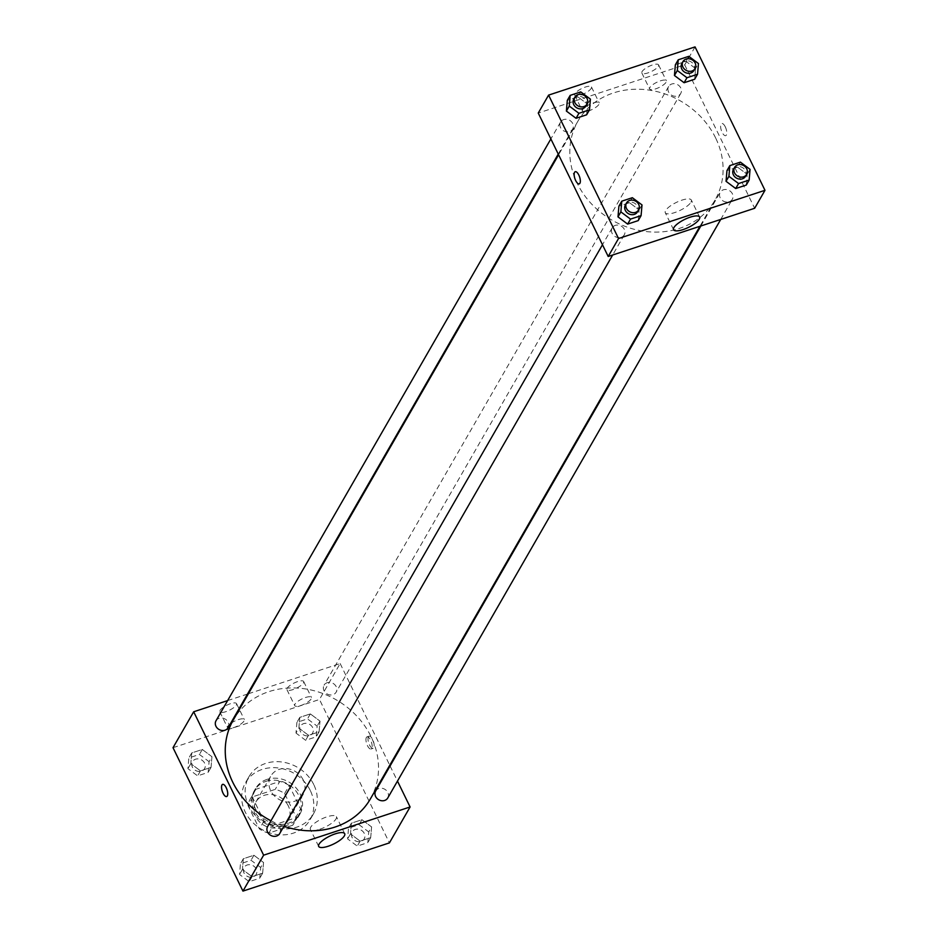 <?xml version="1.0" encoding="UTF-8"?>
<svg xmlns="http://www.w3.org/2000/svg" width="938" height="938" viewBox="0 0 938 938"><rect width="100%" height="100%" fill="white"/><g stroke="black" fill="none" stroke-linecap="round" stroke-linejoin="round"><path stroke-width="0.7" stroke-dasharray="4.69 3.52" d="M303.232 779.959A18.608 16.169 29.9 0 0 287.122 768.644A18.608 16.169 29.9 0 0 270.824 776.031A18.608 16.169 29.9 0 0 278.891 799.328A18.608 16.169 29.9 0 0 303.08 794.592A18.608 16.169 29.9 0 0 303.232 779.959M288.294 805.894A18.608 16.169 29.9 0 0 272.184 794.592A18.608 16.169 29.9 0 0 255.898 801.978A18.608 16.169 29.9 0 0 263.953 825.276A18.608 16.169 29.9 0 0 288.154 820.539A18.608 16.169 29.9 0 0 288.294 805.894M292.703 825.252L268.831 833.108A24.998 21.715 29.9 0 1 259.416 828.969L248.019 805.59A24.998 21.715 29.9 0 1 250.364 798.789A24.998 21.715 29.9 0 1 251.349 797.253L275.221 789.397A24.998 21.715 29.9 0 1 284.636 793.536L296.033 816.916A24.998 21.715 29.9 0 1 293.688 823.716A24.998 21.715 29.9 0 1 292.703 825.252L297.299 817.268L273.427 825.123L268.831 833.108M251.349 797.253L255.933 789.28L279.805 781.413L275.221 789.397M284.636 793.536L289.221 785.563L300.629 808.931L296.033 816.916M289.221 785.563A24.998 21.715 29.9 0 0 279.805 781.413M255.933 789.28A24.998 21.715 29.9 0 0 254.96 790.804A24.998 21.715 29.9 0 0 252.615 797.617L248.019 805.59M273.427 825.123A24.998 21.715 29.9 0 1 264.012 820.985L252.615 797.617M297.299 817.268A24.998 21.715 29.9 0 0 298.284 815.743A24.998 21.715 29.9 0 0 300.629 808.931M265.935 781.366A25.584 22.231 -150.1 0 1 294.309 789.186A25.584 22.231 -150.1 0 1 298.8 816.037A25.584 22.231 -150.1 0 1 265.524 822.544A25.584 22.231 -150.1 0 1 254.444 790.511A25.584 22.231 -150.1 0 1 265.935 781.366M267.084 779.372A25.584 22.231 29.9 0 0 255.593 788.518A25.584 22.231 29.9 0 0 266.673 820.551A25.584 22.231 29.9 0 0 299.949 814.043A25.584 22.231 29.9 0 0 300.137 793.911A25.584 22.231 29.9 0 0 267.084 779.372M264.012 820.985L259.416 828.969M310.314 790.57A37.215 32.338 29.9 0 0 278.094 767.941A37.215 32.338 29.9 0 0 245.51 782.714A37.215 32.338 29.9 0 0 261.632 829.309A37.215 32.338 29.9 0 0 310.021 819.847A37.215 32.338 29.9 0 0 310.314 790.57M313.761 784.578A37.215 32.338 29.9 0 0 281.541 761.949A37.215 32.338 29.9 0 0 248.957 776.723A37.215 32.338 29.9 0 0 265.079 823.318A37.215 32.338 29.9 0 0 313.468 813.856A37.215 32.338 29.9 0 0 313.761 784.578M173.014 747.692L319.471 699.478L389.411 842.887M298.87 728.087L299.785 717.382L310.349 713.9L320.01 721.123L319.096 731.828L308.52 735.31L298.87 728.087L299.785 717.382L310.349 713.9L320.01 721.123L319.096 731.828L308.52 735.31L298.87 728.087L295.998 733.07L296.912 722.366L307.476 718.895L317.138 726.118L316.223 736.822L305.647 740.293L295.998 733.07M211.953 756.696L211.038 767.39L200.474 770.872L190.813 763.649L191.727 752.944L202.291 749.474L211.953 756.696L211.038 767.39L200.474 770.872L190.813 763.649L191.727 752.944L202.291 749.474L211.953 756.696L209.08 761.679L208.166 772.384L197.601 775.867L187.94 768.644L188.855 757.939L199.419 754.457L209.08 761.679M263.555 862.503L262.64 873.196L252.076 876.678L242.414 869.456L243.329 858.751L253.905 855.268L263.555 862.503L262.64 873.196L252.076 876.678L242.414 869.456L243.329 858.751L253.905 855.268L263.555 862.503L260.682 867.486L259.767 878.191L249.203 881.673L239.542 874.451L240.456 863.746L251.032 860.263L260.682 867.486M371.612 826.929L370.698 837.634L360.133 841.116L350.472 833.894L351.387 823.189L361.951 819.706L371.612 826.929L370.698 837.634L360.133 841.116L350.472 833.894L351.387 823.189L361.951 819.706L371.612 826.929L368.74 831.924L367.825 842.617L357.261 846.099L347.599 838.877L348.514 828.172L359.078 824.701L368.74 831.924M226.633 796.538L226.644 796.538A6.402 2.497 -108.2 0 0 227.313 795.928A6.402 2.497 -108.2 0 0 226.644 788.67A6.402 2.497 -108.2 0 0 222.634 784.379L222.634 784.379M319.811 829.251A14.48 4.409 154 0 0 336.414 816.681A14.48 4.409 154 0 0 321.464 819.073A14.48 4.409 154 0 0 310.372 829.391A14.48 4.409 154 0 0 319.811 829.251M368.423 736.776A6.402 2.497 -108.2 0 0 369.091 744.033A6.402 2.497 -108.2 0 0 373.101 748.325A6.402 2.497 -108.2 0 0 373.465 741.466A6.402 2.497 -108.2 0 0 369.091 736.178A6.402 2.497 -108.2 0 0 368.423 736.776M248.394 693.757L340.142 663.553L319.471 699.478M340.142 663.553L389.751 765.267M390.079 765.959L397.478 781.096M366.371 737.444A6.402 2.497 71.8 0 1 367.039 736.846A6.402 2.497 71.8 0 1 371.413 742.146A6.402 2.497 71.8 0 1 371.049 749.005A6.402 2.497 71.8 0 1 367.039 744.713A6.402 2.497 71.8 0 1 366.371 737.444M230.478 703.699A9.31 2.826 154 0 0 219.82 711.766A9.31 2.826 154 0 0 229.423 710.23A9.31 2.826 154 0 0 236.54 703.617A9.31 2.826 154 0 0 230.478 703.699M297.604 681.609A9.31 2.826 154 0 0 286.946 689.676A9.31 2.826 154 0 0 296.549 688.14A9.31 2.826 154 0 0 303.666 681.516A9.31 2.826 154 0 0 297.604 681.609M227.617 700.592L247.48 694.061M238.252 719.634A9.31 2.826 -26 0 1 244.314 719.552A9.31 2.826 -26 0 1 237.197 726.164A9.31 2.826 -26 0 1 227.594 727.7A9.31 2.826 -26 0 1 238.252 719.634M305.378 697.544A9.31 2.826 -26 0 1 311.439 697.45A9.31 2.826 -26 0 1 304.322 704.075A9.31 2.826 -26 0 1 294.72 705.611A9.31 2.826 -26 0 1 305.378 697.544M387.769 797.968A6.976 6.062 29.9 0 0 384.744 789.233A6.976 6.062 29.9 0 0 375.669 791.004M228.11 727.736A6.976 6.062 29.9 0 0 228.157 722.237A6.976 6.062 29.9 0 0 222.118 718.004A6.976 6.062 29.9 0 0 216.01 720.771M336.214 686.675A6.976 6.062 29.9 0 0 330.176 682.43A6.976 6.062 29.9 0 0 324.067 685.197A6.976 6.062 29.9 0 0 327.081 693.932A6.976 6.062 29.9 0 0 336.156 692.162A6.976 6.062 29.9 0 0 336.214 686.675M279.712 833.53A6.976 6.062 29.9 0 0 279.759 828.043A6.976 6.062 29.9 0 0 273.72 823.799A6.976 6.062 29.9 0 0 267.611 826.577M370.44 798.824A79.097 68.732 29.9 0 0 371.049 736.6A79.097 68.732 29.9 0 0 302.587 688.527A79.097 68.732 29.9 0 0 233.339 719.915M270.953 820.773A79.097 68.732 29.9 0 0 283.886 826.272M715.612 137.909A79.097 68.732 29.9 0 0 647.15 89.825A79.097 68.732 29.9 0 0 577.902 121.213A79.097 68.732 29.9 0 0 612.174 220.231A79.097 68.732 29.9 0 0 715.002 200.122A79.097 68.732 29.9 0 0 715.612 137.909M720.173 197.801A6.976 6.062 -150.1 0 1 720.232 192.313A6.976 6.062 -150.1 0 1 729.307 190.531A6.976 6.062 -150.1 0 1 732.332 199.266A6.976 6.062 -150.1 0 1 726.223 202.045A6.976 6.062 -150.1 0 1 720.173 197.801M572.719 123.546A6.976 6.062 29.9 0 0 566.681 119.302A6.976 6.062 29.9 0 0 560.572 122.069A6.976 6.062 29.9 0 0 563.597 130.804A6.976 6.062 29.9 0 0 572.672 129.034A6.976 6.062 29.9 0 0 572.719 123.546M680.777 87.973A6.976 6.062 29.9 0 0 674.739 83.728A6.976 6.062 29.9 0 0 668.63 86.507A6.976 6.062 29.9 0 0 671.655 95.242A6.976 6.062 29.9 0 0 680.718 93.46A6.976 6.062 29.9 0 0 680.777 87.973M624.333 229.353A6.976 6.062 29.9 0 0 618.283 225.108A6.976 6.062 29.9 0 0 612.174 227.875A6.976 6.062 29.9 0 0 615.199 236.611A6.976 6.062 29.9 0 0 624.274 234.84A6.976 6.062 29.9 0 0 624.333 229.353M695.046 46.9L684.705 64.863L538.248 113.064M684.705 64.863L754.656 208.271M574.947 93.706A9.31 2.826 154 0 0 574.724 95.113A9.31 2.826 154 0 0 584.327 93.577A9.31 2.826 154 0 0 591.444 86.953A9.31 2.826 154 0 0 585.382 87.046A9.31 2.826 154 0 0 574.947 93.706M658.347 66.258A9.31 2.826 154 0 0 658.57 64.863A9.31 2.826 154 0 0 652.508 64.945A9.31 2.826 154 0 0 641.85 73.012A9.31 2.826 154 0 0 649.671 72.273A9.31 2.826 154 0 0 658.347 66.258M737.526 167.128L726.962 170.61L737.526 167.128L747.187 174.351L737.526 167.128L740.399 162.133M746.273 185.056L747.187 174.351L746.273 185.056M629.48 202.69L618.904 206.172L629.48 202.69L639.13 209.913L629.48 202.69L632.353 197.707M638.215 220.618L639.13 209.913L638.215 220.618M577.867 96.884L567.302 100.366L577.867 96.884L587.528 104.106L577.867 96.884L580.739 91.901M586.613 114.811L587.528 104.106L586.613 114.811M695.586 68.544L685.924 61.322L675.36 64.804L685.924 61.322L695.586 68.544L694.671 79.249L695.586 68.544L698.458 63.55M593.156 102.981A9.31 2.826 -26 0 1 599.218 102.887A9.31 2.826 -26 0 1 592.089 109.512A9.31 2.826 -26 0 1 582.486 111.047A9.31 2.826 -26 0 1 593.156 102.981M660.282 80.879A9.31 2.826 -26 0 1 666.343 80.797A9.31 2.826 -26 0 1 659.226 87.41A9.31 2.826 -26 0 1 649.624 88.946A9.31 2.826 -26 0 1 660.282 80.879M725.285 126.841A6.402 2.497 -108.2 0 0 721.697 123.511A6.402 2.497 -108.2 0 0 721.322 130.359A6.402 2.497 -108.2 0 0 725.695 135.658A6.402 2.497 -108.2 0 0 725.285 126.841M690.954 202.209A14.48 4.409 154 0 0 691.318 200.029A14.48 4.409 154 0 0 676.357 202.42A14.48 4.409 154 0 0 665.277 212.727A14.48 4.409 154 0 0 677.447 211.578A14.48 4.409 154 0 0 690.954 202.209M725.273 126.841A6.402 2.497 71.8 0 1 725.695 135.658A6.402 2.497 71.8 0 1 721.322 130.359A6.402 2.497 71.8 0 1 721.697 123.511A6.402 2.497 71.8 0 1 725.273 126.841M579.238 183.871L579.25 183.86A6.402 2.497 -108.2 0 0 579.614 177.012A6.402 2.497 -108.2 0 0 575.24 171.713L575.24 171.713M745.534 176.321A6.976 6.062 29.9 0 0 745.593 170.833A6.976 6.062 29.9 0 0 739.554 166.589A6.976 6.062 29.9 0 0 733.446 169.356M750.06 169.356L747.187 174.351M637.488 211.882A6.976 6.062 29.9 0 0 637.535 206.395A6.976 6.062 29.9 0 0 631.497 202.151A6.976 6.062 29.9 0 0 625.388 204.93M642.002 204.93L639.13 209.913M693.932 70.514A6.976 6.062 29.9 0 0 693.991 65.027A6.976 6.062 29.9 0 0 687.941 60.782A6.976 6.062 29.9 0 0 681.832 63.55M688.797 56.327L685.924 61.322M585.875 106.088A6.976 6.062 29.9 0 0 585.933 100.589A6.976 6.062 29.9 0 0 579.895 96.356A6.976 6.062 29.9 0 0 573.786 99.123M590.401 99.123L587.528 104.106M364.272 833.39A6.976 6.062 29.9 0 0 358.234 829.145A6.976 6.062 29.9 0 0 352.125 831.912A6.976 6.062 29.9 0 0 355.15 840.659A6.976 6.062 29.9 0 0 364.214 838.877A6.976 6.062 29.9 0 0 364.272 833.39M350.472 833.894L347.599 838.877M351.387 823.189L348.514 828.172M361.951 819.706L359.078 824.701M370.698 837.634L367.825 842.617M360.133 841.116L357.261 846.099M364.261 833.401A6.976 6.062 29.9 0 0 358.222 829.169A6.976 6.062 29.9 0 0 352.113 831.936A6.976 6.062 29.9 0 0 355.139 840.671A6.976 6.062 29.9 0 0 364.214 838.9A6.976 6.062 29.9 0 0 364.261 833.401M256.215 868.951A6.976 6.062 29.9 0 0 250.176 864.719A6.976 6.062 29.9 0 0 244.068 867.486A6.976 6.062 29.9 0 0 247.093 876.221A6.976 6.062 29.9 0 0 256.168 874.451A6.976 6.062 29.9 0 0 256.215 868.951M242.414 869.456L239.542 874.451M243.329 858.751L240.456 863.746M253.905 855.268L251.032 860.263M262.64 873.196L259.767 878.191M252.076 876.678L249.203 881.673M256.215 868.975A6.976 6.062 29.9 0 0 250.165 864.73A6.976 6.062 29.9 0 0 244.056 867.498A6.976 6.062 29.9 0 0 247.081 876.233A6.976 6.062 29.9 0 0 256.156 874.462A6.976 6.062 29.9 0 0 256.215 868.975M312.671 727.583A6.976 6.062 29.9 0 0 306.632 723.339A6.976 6.062 29.9 0 0 300.512 726.118A6.976 6.062 29.9 0 0 303.537 734.853A6.976 6.062 29.9 0 0 312.612 733.07A6.976 6.062 29.9 0 0 312.671 727.583A6.976 6.062 29.9 0 0 306.62 723.362A6.976 6.062 29.9 0 0 300.512 726.129A6.976 6.062 29.9 0 0 303.537 734.864A6.976 6.062 29.9 0 0 312.6 733.094A6.976 6.062 29.9 0 0 312.659 727.595M299.785 717.382L296.912 722.366M310.349 713.9L307.476 718.895M320.01 721.123L317.138 726.118M319.096 731.828L316.223 736.822M308.52 735.31L305.647 740.293M204.613 763.157A6.976 6.062 29.9 0 0 198.575 758.912A6.976 6.062 29.9 0 0 192.466 761.679A6.976 6.062 29.9 0 0 195.491 770.415A6.976 6.062 29.9 0 0 204.554 768.644A6.976 6.062 29.9 0 0 204.613 763.157A6.976 6.062 29.9 0 0 198.563 758.924A6.976 6.062 29.9 0 0 192.454 761.691A6.976 6.062 29.9 0 0 195.479 770.426A6.976 6.062 29.9 0 0 204.554 768.656A6.976 6.062 29.9 0 0 204.601 763.169M190.813 763.649L187.94 768.644M191.727 752.944L188.855 757.939M202.291 749.474L199.419 754.457M211.038 767.39L208.166 772.384M200.474 770.872L197.601 775.867M288.154 820.539L303.08 794.592M255.898 801.978L270.824 776.031M255.593 788.518L254.444 790.511M299.949 814.043L298.8 816.037M254.96 790.804L250.364 798.789M298.284 815.743L293.688 823.716M248.957 776.723L245.51 782.714M313.468 813.856L310.021 819.847M344.715 833.706L336.414 816.681M318.674 846.404L310.372 829.391M369.091 736.178L367.039 736.846M373.101 748.325L371.049 749.005M219.82 711.766L227.594 727.7M236.54 703.617L244.314 719.552M286.946 689.676L294.72 705.611M303.666 681.516L311.439 697.45M577.902 121.213L558.591 154.77M715.002 200.122L699.947 226.281M720.724 219.445L732.332 199.266M700.85 225.976L720.232 192.313M560.572 122.069L550.864 138.941M572.672 129.034L558.251 154.078M668.63 86.507L324.067 685.197M680.718 93.46L336.156 692.162M612.174 227.875L602.466 244.748M624.274 234.84L612.666 255.007M574.724 95.113L582.486 111.047M591.444 86.953L599.218 102.887M641.85 73.012L649.624 88.946M658.57 64.863L666.343 80.797M699.607 217.041L691.318 200.029M673.578 229.751L665.277 212.727"/><path stroke-width="1.41" d="M397.478 781.096L410.094 806.973L389.411 842.887L242.954 891.1L173.014 747.692L193.685 711.766L227.617 700.592M227.313 795.94A6.402 2.497 71.8 0 1 226.633 796.538A6.402 2.497 71.8 0 1 222.259 791.238A6.402 2.497 71.8 0 1 222.634 784.379A6.402 2.497 71.8 0 1 226.644 788.67A6.402 2.497 71.8 0 1 227.313 795.94M410.094 806.973L263.625 855.175L242.954 891.1M263.625 855.175L193.685 711.766M222.634 784.379A6.402 2.497 -108.2 0 0 222.271 791.238A6.402 2.497 -108.2 0 0 226.644 796.538M328.112 846.264A14.48 4.409 -26 0 1 318.674 846.404A14.48 4.409 -26 0 1 329.766 836.098A14.48 4.409 -26 0 1 344.715 833.706A14.48 4.409 -26 0 1 328.112 846.264M389.751 765.267L390.079 765.959M247.48 694.061L248.394 693.757M700.85 225.976L375.669 791.004A6.976 6.062 29.9 0 0 375.61 796.491A6.976 6.062 29.9 0 0 381.649 800.735A6.976 6.062 29.9 0 0 387.769 797.968L720.724 219.445M550.864 138.941L216.01 720.771A6.976 6.062 29.9 0 0 219.035 729.506A6.976 6.062 29.9 0 0 228.11 727.736L558.251 154.078M602.466 244.748L267.611 826.577A6.976 6.062 29.9 0 0 270.636 835.312A6.976 6.062 29.9 0 0 279.712 833.53L612.666 255.007M558.591 154.77L233.339 719.915A79.097 68.732 29.9 0 0 270.953 820.773M283.886 826.272A79.097 68.732 29.9 0 0 370.44 798.824L699.947 226.281M764.986 190.308L754.656 208.271L608.199 256.484L538.248 113.064L548.589 95.113L695.046 46.9L764.986 190.308L618.529 238.522L548.589 95.113M726.047 181.304L735.709 188.526L746.273 185.056L735.709 188.526L726.047 181.304L726.962 170.61L726.047 181.304L728.92 176.321L729.834 165.616L740.399 162.133L750.06 169.356L749.145 180.061L738.581 183.543L728.92 176.321M617.99 216.877L627.651 224.1L638.215 220.618L627.651 224.1L617.99 216.877L618.904 206.172L617.99 216.877L620.862 211.882L621.777 201.178L632.353 197.707L642.002 204.93L641.088 215.634L630.524 219.105L620.862 211.882M566.388 111.071L576.049 118.294L586.613 114.811L576.049 118.294L566.388 111.071L567.302 100.366L566.388 111.071L569.26 106.076L570.175 95.383L580.739 91.901L590.401 99.123L589.486 109.828L578.922 113.299L569.26 106.076M684.095 82.732L694.671 79.249L684.095 82.732L674.445 75.497L684.095 82.732L686.968 77.737L677.318 70.514L678.233 59.809L688.797 56.327L698.458 63.55L697.544 74.254L686.968 77.737M675.36 64.804L674.445 75.497L675.36 64.804L678.233 59.809M699.256 219.222A14.48 4.409 -26 0 1 685.748 228.602A14.48 4.409 -26 0 1 673.578 229.751A14.48 4.409 -26 0 1 684.658 219.433A14.48 4.409 -26 0 1 699.607 217.041A14.48 4.409 -26 0 1 699.256 219.222M618.529 238.522L608.199 256.484M575.24 171.713A6.402 2.497 -108.2 0 0 575.662 180.53A6.402 2.497 71.8 0 1 575.24 171.713A6.402 2.497 71.8 0 1 579.614 177.012A6.402 2.497 71.8 0 1 579.238 183.871A6.402 2.497 71.8 0 1 575.662 180.53A6.402 2.497 -108.2 0 0 579.25 183.86M734.595 167.363L733.446 169.356A6.976 6.062 29.9 0 0 736.459 178.091A6.976 6.062 29.9 0 0 745.534 176.321L746.683 174.327A6.976 6.062 29.9 0 0 746.742 168.84A6.976 6.062 29.9 0 0 740.703 164.596A6.976 6.062 29.9 0 0 734.595 167.363A6.976 6.062 29.9 0 0 737.608 176.098A6.976 6.062 29.9 0 0 746.683 174.327M729.834 165.616L726.962 170.61M749.145 180.061L746.273 185.056M738.581 183.543L735.709 188.526M626.537 202.925L625.388 204.93A6.976 6.062 29.9 0 0 628.413 213.665A6.976 6.062 29.9 0 0 637.488 211.882L638.637 209.889A6.976 6.062 29.9 0 0 638.684 204.402A6.976 6.062 29.9 0 0 632.646 200.157A6.976 6.062 29.9 0 0 626.537 202.925A6.976 6.062 29.9 0 0 629.562 211.671A6.976 6.062 29.9 0 0 638.637 209.889M621.777 201.178L618.904 206.172M641.088 215.634L638.215 220.618M630.524 219.105L627.651 224.1M682.981 61.556L681.832 63.55A6.976 6.062 29.9 0 0 684.857 72.285A6.976 6.062 29.9 0 0 693.932 70.514L695.081 68.521A6.976 6.062 29.9 0 0 695.14 63.034A6.976 6.062 29.9 0 0 689.09 58.789A6.976 6.062 29.9 0 0 682.981 61.556A6.976 6.062 29.9 0 0 686.006 70.291A6.976 6.062 29.9 0 0 695.081 68.521M677.318 70.514L674.445 75.497M697.544 74.254L694.671 79.249M574.935 97.13L573.786 99.123A6.976 6.062 29.9 0 0 576.8 107.858A6.976 6.062 29.9 0 0 585.875 106.088L587.024 104.083A6.976 6.062 29.9 0 0 587.082 98.596A6.976 6.062 29.9 0 0 581.044 94.351A6.976 6.062 29.9 0 0 574.935 97.13A6.976 6.062 29.9 0 0 577.949 105.865A6.976 6.062 29.9 0 0 587.024 104.083M570.175 95.383L567.302 100.366M589.486 109.828L586.613 114.811M578.922 113.299L576.049 118.294"/></g></svg>
